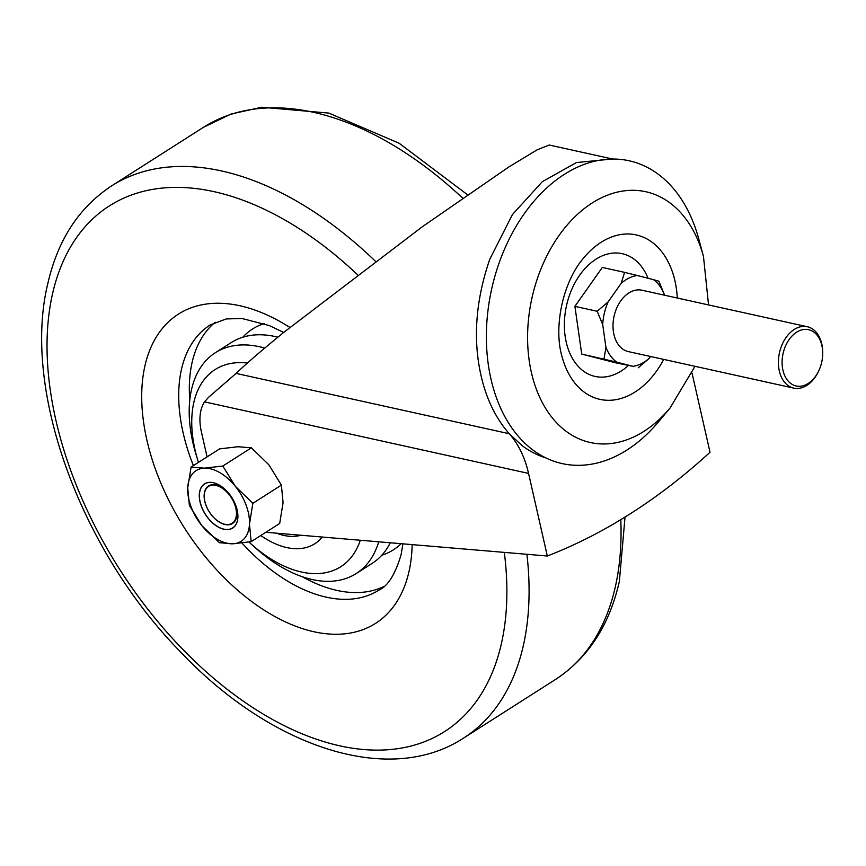 <?xml version="1.0" encoding="UTF-8"?>
<svg xmlns="http://www.w3.org/2000/svg" width="866" height="866" viewBox="0 0 866 866"><rect width="100%" height="100%" fill="white"/><g stroke="black" fill="none" stroke-linecap="round" stroke-linejoin="round"><path stroke-width="1.3" d="M522.285 445.752A153.228 105.284 102.5 0 0 531.767 451.9A153.228 105.284 102.5 0 0 545.688 457.822M611.84 159.052L576.388 162.581L542.278 181.708L512.412 214.595L489.701 259.432C475.672 300.448 472.793 339.201 481.063 375.682C486.367 398.999 495.763 418.343 509.262 433.736L522.274 445.763M510.096 434.678A104.775 71.986 -77.5 0 1 528.563 473.41L204.528 401.867L208.522 397.353L236.093 373.408C246.42 363.504 262.387 349.767 284.016 332.187L422.283 226.784L509.013 166.846L537.082 149.85L549.25 145.023L612.738 159.041M692.031 373.073L710.023 452.269A698.05 479.612 -77.5 0 1 547.323 556.015L528.563 473.41M204.528 401.867A52.382 31.382 -122.5 0 0 201.41 431.961L207.071 456.88M265.83 532.287L547.323 556.015M818.662 371.027L818.283 371.817A31.436 21.596 -77.5 0 1 793.765 388.12A31.436 21.596 -77.5 0 1 778.783 368.05A31.436 21.596 -77.5 0 1 807.318 326.731A31.436 21.596 -77.5 0 1 822.299 346.801A31.436 21.596 -77.5 0 1 822.689 351.845L822.7 352.722A28.816 19.799 102.5 0 0 822.343 348.1A28.816 19.799 102.5 0 0 798.582 331.104A28.816 19.799 102.5 0 0 782.453 367.574A28.816 19.799 102.5 0 0 797.835 386.236A28.816 19.799 102.5 0 0 818.662 371.027A28.816 19.799 102.5 0 0 822.7 352.722M807.318 326.731L641.923 290.218A31.436 21.596 102.5 0 0 613.388 331.537A31.436 21.596 102.5 0 0 628.37 351.596L793.765 388.12M664.438 295.187L664.341 294.494A46.179 31.728 102.5 0 0 653.592 279.686L637.3 275.496A46.179 31.728 102.5 0 0 621.149 283.388L608.105 301.909A46.179 31.728 102.5 0 0 602.704 324.609L605.94 347.32A46.179 31.728 102.5 0 0 616.7 362.129L632.981 366.318A46.179 31.728 102.5 0 0 649.143 358.427L650.507 356.489M621.149 283.388L624.613 272.368L602.314 267.453L574.905 306.358L581.714 354.075L615.932 362.876L632.981 366.318M653.592 279.686L658.842 281.169L664.341 294.494M624.613 272.368L637.3 275.496M602.704 324.609L597.204 311.284L574.905 306.358M597.204 311.284L608.105 301.909M616.7 362.129L581.714 354.075M604.013 359L605.94 347.32M649.143 358.427L638.231 367.801M532.265 203.229A155.068 106.54 -77.5 0 1 698.743 238.951L703.473 256.488A128.428 88.235 -77.5 0 0 565.595 226.903A128.428 88.235 -77.5 0 0 544.162 405.905A128.428 88.235 -77.5 0 0 669.992 408.103L658.322 422.023A155.068 106.54 -77.5 0 1 506.394 419.371A155.068 106.54 -77.5 0 1 532.265 203.229M628.305 365.604A62.861 43.192 -77.5 0 1 570.651 355.028A62.861 43.192 -77.5 0 1 582.97 270.885A62.861 43.192 -77.5 0 1 648.082 278.267M198.444 462.379L196.16 454.91A130.972 78.449 57.5 0 1 193.031 443.284A130.972 78.449 57.5 0 1 215.385 352.7A130.972 78.449 57.5 0 1 264.747 348.089M215.385 352.7L231.298 342.546A130.972 78.449 57.5 0 1 277.889 337.188M390.274 542.776A130.972 78.449 57.5 0 1 372.12 563.398L356.207 573.552A130.972 78.449 57.5 0 1 255.416 547.853L248.953 542.019M378.734 541.802A130.972 78.449 57.5 0 1 356.207 573.552M300.87 535.242A69.951 41.904 57.5 0 1 276.655 533.207M235.26 519.589A21.856 13.087 57.5 0 1 219.899 522.339A21.856 13.087 57.5 0 1 204.311 497.885A21.856 13.087 57.5 0 1 205.469 490.102A21.856 13.087 57.5 0 1 226.524 491.747A21.856 13.087 57.5 0 1 235.26 519.589M229.425 494.27A22.267 13.336 57.5 0 1 232.51 523.508A22.267 13.336 57.5 0 1 211.661 515.194A22.267 13.336 57.5 0 1 208.565 485.956A22.267 13.336 57.5 0 1 229.425 494.27M208.23 518.214A26.099 15.631 -122.5 0 0 234.827 526.052A26.099 15.631 -122.5 0 0 229.046 493.685A26.197 15.685 -122.5 0 0 202.341 485.794A26.197 15.685 -122.5 0 0 208.143 518.279A26.197 15.685 -122.5 0 0 234.848 526.16A26.197 15.685 -122.5 0 0 229.046 493.663A26.099 15.631 -122.5 0 0 202.449 485.837A26.099 15.631 -122.5 0 0 208.23 518.214M251.378 447.819L268.915 464.858L281.396 485.112L252.85 503.319L249.473 524.092L251.151 541.651L232.748 543.794L219.412 542.701L201.875 525.673L189.383 505.408L187.716 487.85L191.094 467.066L204.43 468.16L222.833 466.027L251.378 447.819L238.031 446.737L219.639 448.869L191.094 467.066M252.85 503.319L235.314 486.281L222.833 466.027M281.396 485.112L283.074 502.67L279.696 523.454L251.151 541.651M249.473 524.092A41.914 25.103 -122.5 0 0 235.314 486.281A41.914 25.103 -122.5 0 0 204.43 468.16A41.914 25.103 -122.5 0 0 187.716 487.85A41.914 25.103 -122.5 0 0 201.875 525.673A41.914 25.103 -122.5 0 0 232.748 543.794A41.914 25.103 -122.5 0 0 249.473 524.092M236.093 373.408L509.24 433.725M583.716 257.916A84.208 57.86 -77.5 0 1 584.063 257.494A84.208 57.86 -77.5 0 1 643.6 237.306A84.208 57.86 -77.5 0 1 677.288 298.023M663.735 359.412A84.208 57.86 -77.5 0 1 652.52 376.309A84.208 57.86 -77.5 0 1 562.11 356.911C553.179 326.991 563.052 281.58 583.695 257.949L583.641 258.014M670.598 407.377A128.428 88.235 -77.5 0 1 669.992 408.103L694.997 366.307M625.035 517.067L619.352 581.454C609.383 625.328 588.122 657.987 555.561 679.431A327.413 196.127 -122.5 0 0 615.336 586.802A327.413 196.127 -122.5 0 0 620.781 519.676M462.639 198.119A327.413 196.127 -122.5 0 0 203.488 127.291L231.07 114.02L261.705 107.243L328.809 113.089L399.139 143.247L467.499 194.742M357.517 274.728A311.706 186.72 -122.5 0 0 52.458 294.115A311.706 186.72 -122.5 0 0 227.238 689.336A311.706 186.72 -122.5 0 0 501.446 643.406A311.706 186.72 -122.5 0 0 504.304 552.389M203.488 127.291L111.53 185.93A327.413 196.127 57.5 0 1 375.411 261.251M526.918 554.294A327.413 196.127 57.5 0 1 523.378 645.441A327.413 196.127 57.5 0 1 463.591 738.07L555.561 679.431M289.861 327.445A183.354 109.83 -122.5 0 0 144.893 366.037A183.354 109.83 -122.5 0 0 247.708 598.503A183.354 109.83 -122.5 0 0 409.012 571.495A183.354 109.83 -122.5 0 0 412.162 544.617M402.917 543.837L401.142 554.457C395.383 574.115 388.044 585.968 379.135 589.995A157.157 94.145 57.5 0 1 241.96 543.025M193.399 465.605A157.157 94.145 57.5 0 1 181.449 369.436A157.157 94.145 57.5 0 1 210.146 324.977L226.253 318.937L242.058 318.504L269.358 325.594L283.68 332.447M215.201 322.239A157.157 94.145 -122.5 0 0 192.057 362.67A157.157 94.145 -122.5 0 0 189.762 400.222M242.816 337.21A130.972 78.449 57.5 0 1 264.206 323.624M401.11 543.686A130.972 78.449 57.5 0 1 381.819 555.203M302.31 576.734A157.157 94.145 -122.5 0 0 383.746 586.563M197.957 460.788A116.899 70.027 57.5 0 1 195.164 450.407A116.899 70.027 57.5 0 1 247.395 363.027M360.31 540.254A116.899 70.027 57.5 0 1 250.848 543.751M260.763 535.524A83.569 50.055 -122.5 0 0 322.249 537.05M708.55 304.929L703.473 256.488M111.53 185.93C78.968 207.375 57.708 240.034 47.738 283.896C21.845 390.36 80.711 550.278 180.572 651.957C270.961 747.38 389.083 786.923 463.591 738.07"/></g></svg>
